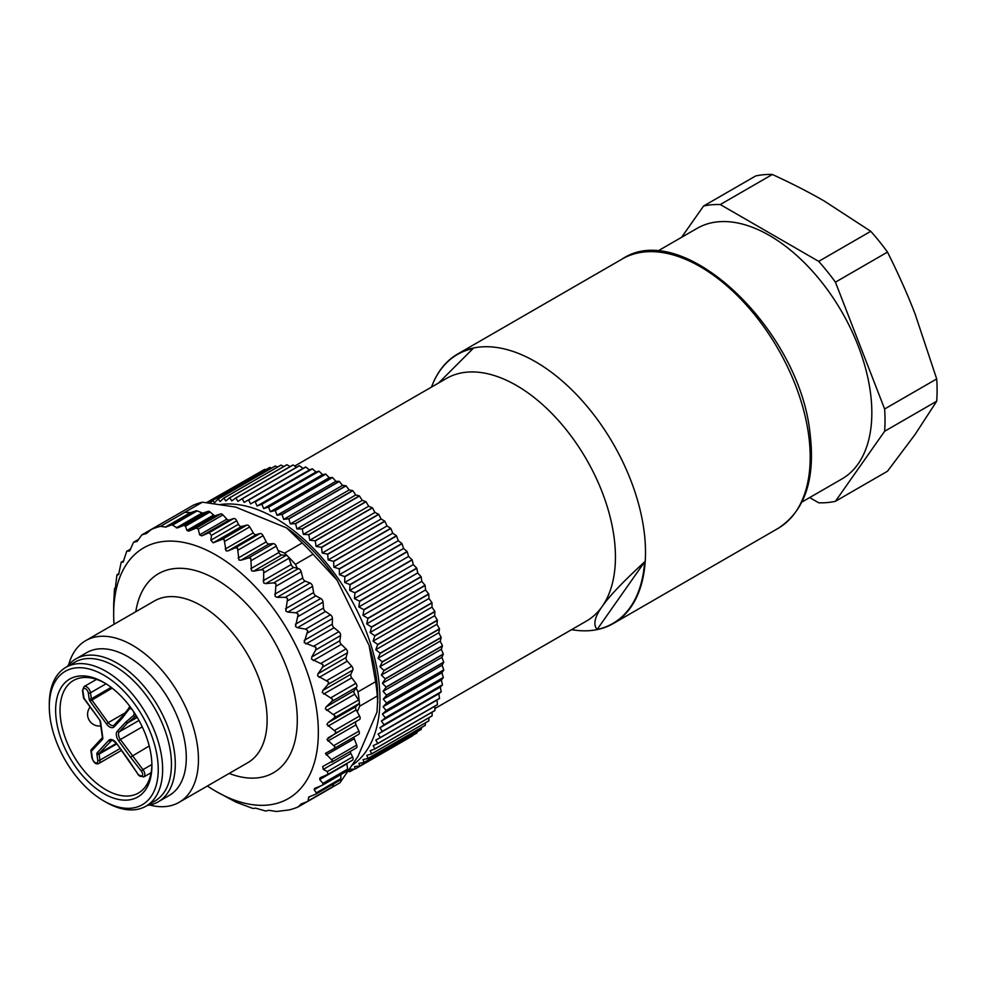 <?xml version="1.0" encoding="UTF-8"?>
<svg xmlns="http://www.w3.org/2000/svg" width="986" height="986" viewBox="0 0 986 986"><rect width="100%" height="100%" fill="white"/><g stroke="black" fill="none" stroke-linecap="round" stroke-linejoin="round"><path stroke-width="1.48" d="M85.745 640.617A93.374 53.91 -120 0 1 184.222 704.115A93.374 53.91 60 0 1 197.446 745.773A93.374 53.91 60 0 1 179.107 802.333L247.794 762.683A93.374 53.91 -120 0 0 266.121 706.124A93.374 53.91 -120 0 0 252.909 664.465A93.374 53.91 60 0 0 154.42 600.967L85.745 640.617A93.374 53.91 -120 0 0 68.7 664.737M179.107 802.333A93.374 53.91 60 0 1 149.699 805.032M301.445 803.775L298.203 806.881L307.435 801.544M298.203 806.881A157.168 90.749 60 0 1 289.046 809.95L276.536 811.49L268.858 810.307L265.579 811.01L255.67 808.163L252.958 808.471L236.036 802.16L216.008 791.388A144.72 83.551 60 0 1 207.405 786.002M202.389 502.182A157.168 90.749 -120 0 0 193.231 505.251L151.413 529.396A157.168 90.749 60 0 1 160.582 526.327L202.389 502.182L235.592 507.063L286.618 527.917A144.72 83.551 60 0 1 337.138 580.286L369.109 645.46A144.72 83.551 60 0 1 376.208 676.581A144.72 83.551 -120 0 1 377.761 698.002L376.985 712.126L357.93 756.459L340.01 782.736L332.294 787.198M301.075 803.997L307.829 801.384L332.048 787.395A3.118 1.799 -120 0 0 332.529 786.828L333.872 783.747M184.789 512.35L190.458 512.609A3.118 1.799 -120 0 0 190.902 512.547L165.71 527.091L171.884 524.798L177.283 527.966L183.852 525.378L185.442 526.179L186.958 530.431L188.634 531.171L196.288 528.015L198.26 529.137L199.64 534.819L201.736 535.866L209.131 532.699L211.485 535.336L210.856 540.205L213.198 542.818L222.281 539.305L224.093 539.404L226.065 550.866L228.037 550.891L235.247 547.846L237.54 548.006L238.92 559.986L240.929 560.233L248.472 557.953L250.801 558.384L251.504 570.721L253.538 571.202L261.339 569.686L263.693 570.376L263.632 582.936L265.653 583.613L273.664 582.874L275.994 583.798L275.119 596.431L277.128 597.319L285.262 597.319L287.555 598.453L285.804 611.024L287.764 612.084L295.973 612.811L298.191 614.142L295.529 626.492L297.427 627.712L305.611 629.117L307.755 630.621L304.156 642.613L315.939 647.309L315.791 649.873L311.773 656.959L311.539 659.141L322.964 664.638L322.619 667.128L318.01 673.734L317.591 675.841L328.548 682.016L327.981 684.407L322.816 690.459L322.225 692.455L332.602 699.197L331.838 701.44L326.12 706.888L325.355 708.761L335.08 715.91L334.094 718.005L327.894 722.775L326.933 724.5L335.943 731.932L334.747 733.83L326.958 739.451L335.166 747.006L334.057 748.547L325.417 753.403L332.763 760.933L322.693 766.553L323.272 769.388L327.352 771.545L328.042 774.318L320.031 777.794L319.686 779.544L322.964 783.352L322.718 785.053L314.534 788.48L314.177 789.761L316.26 792.843L315.976 794.087L308.926 796.91L307.829 801.384M114.031 624.274A144.72 83.551 -120 0 1 113.673 614.142A144.72 83.551 -120 0 1 207.085 550.348A144.72 83.551 -120 0 1 316.789 710.881A144.72 83.551 60 0 1 216.008 791.388M328.079 737.898L359.557 719.509A3.118 1.799 -120 0 0 360.149 717.956A3.118 1.799 -120 0 0 359.545 716.009L357.24 711.867L359.68 706.186L377.281 696.017A157.168 90.749 -120 0 0 376.073 684.9A157.168 90.749 -120 0 0 375.592 681.708L357.992 691.864A157.168 90.749 60 0 1 359.311 702.094A157.168 90.749 60 0 1 359.68 706.186M356.168 721.69A3.118 1.799 -120 0 0 355.564 722.935A3.118 1.799 -120 0 0 355.995 724.858L358.941 731.119A3.118 1.799 -120 0 1 359.372 733.029A3.118 1.799 -120 0 1 358.731 734.311A3.118 1.799 -120 0 1 358.584 734.385L334.316 748.386M353.999 737.035A3.118 1.799 -120 0 0 354.282 738.736L356.722 745.096A3.118 1.799 -120 0 1 356.969 746.957A3.118 1.799 -120 0 1 356.365 747.943A3.118 1.799 -120 0 1 356.242 748.004L332.035 761.981M350.424 751.369A3.118 1.799 -120 0 0 350.893 753.452L352.618 756.965A3.118 1.799 -120 0 1 352.446 760.243A3.118 1.799 -120 0 1 352.248 760.329L328.301 774.146M346.838 763.472A3.118 1.799 -120 0 0 346.875 763.842L347.639 769.117A3.118 1.799 -120 0 1 347.023 771.015A3.118 1.799 -120 0 1 346.838 771.101L322.952 784.893M340.823 774.602L340.86 778.632A3.118 1.799 -120 0 1 340.219 780.086A3.118 1.799 -120 0 1 340.022 780.172L316.173 793.94M308.002 801.261L331.851 787.481A3.118 1.799 -120 0 0 332.048 787.395M357.992 691.864L356.069 687.957L356.636 687.119A3.118 1.799 -120 0 0 356.821 685.221A3.118 1.799 -120 0 0 355.897 683.31L351.743 677.85A3.118 1.799 -120 0 1 350.831 675.94A3.118 1.799 -120 0 1 350.893 674.239L352.791 670.086A3.118 1.799 -120 0 0 352.766 668.04A3.118 1.799 -120 0 0 351.706 666.191L347.257 661.175A3.118 1.799 -120 0 1 346.209 659.314A3.118 1.799 -120 0 1 346.086 657.514L347.417 652.806A3.118 1.799 -120 0 0 347.183 650.661A3.118 1.799 -120 0 0 346 648.899L341.329 644.388A3.118 1.799 -120 0 1 340.158 642.625A3.118 1.799 -120 0 1 339.862 640.74L340.601 635.551A3.118 1.799 -120 0 0 340.145 633.332A3.118 1.799 -120 0 0 338.864 631.681L334.044 627.749A3.118 1.799 -120 0 1 332.763 626.098A3.118 1.799 -120 0 1 332.294 624.163L332.442 618.567A3.118 1.799 -120 0 0 331.962 616.644A3.118 1.799 -120 0 0 330.421 614.796L325.503 611.493A3.118 1.799 -120 0 1 324.135 609.977A3.118 1.799 -120 0 1 323.494 608.029L323.051 602.113A3.118 1.799 -120 0 0 322.41 600.166A3.118 1.799 -120 0 0 320.77 598.49L315.853 595.864A3.118 1.799 -120 0 1 314.411 594.509A3.118 1.799 -120 0 1 313.61 592.574L312.574 586.411A3.118 1.799 -120 0 0 311.773 584.476A3.118 1.799 -120 0 0 310.072 582.997L305.204 581.099A3.118 1.799 -120 0 1 303.725 579.916A3.118 1.799 -120 0 1 302.776 578.018L301.161 571.72A3.118 1.799 -120 0 0 300.212 569.822A3.118 1.799 -120 0 0 298.475 568.552L297.365 568.281L295.443 564.374L313.055 554.206A157.168 90.749 -120 0 0 302.209 542.966L284.597 553.121A157.168 90.749 60 0 1 287.776 556.264A157.168 90.749 60 0 1 295.443 564.374M190.902 512.547L196.128 510.797A3.118 1.799 -120 0 1 197.163 510.884L202.192 512.917A3.118 1.799 -120 0 0 203.227 512.991L208.157 511.34A3.118 1.799 -120 0 1 210.055 511.968L213.605 515.049A3.118 1.799 -120 0 0 215.503 515.666L220.679 513.928A3.118 1.799 -120 0 1 222.922 514.902L226.829 519.117A3.118 1.799 -120 0 0 229.072 520.078L233.645 518.55A3.118 1.799 -120 0 1 236.739 520.756L238.464 524.269A3.118 1.799 -120 0 0 241.484 526.487L246.894 525.094A3.118 1.799 -120 0 1 248.299 525.427A3.118 1.799 -120 0 1 249.692 526.906L253.291 532.871A3.118 1.799 -120 0 0 254.671 534.35A3.118 1.799 -120 0 0 256.113 534.671L260.045 533.525A3.118 1.799 -120 0 1 261.758 534.03A3.118 1.799 -120 0 1 263.065 535.657L266.22 541.844A3.118 1.799 -120 0 0 267.526 543.471A3.118 1.799 -120 0 0 269.018 544.025L273.27 543.631A3.118 1.799 -120 0 1 275.02 544.408A3.118 1.799 -120 0 1 276.228 546.145L278.052 550.447L284.597 553.121M113.673 604.344L114.45 589.271L115.399 587.964L116.853 575.343L118.616 574.53L121.192 562.168L123.102 562.23L126.701 551.334L129.634 550.952L133.578 542.226L137.14 541.413L141.787 534.905L166.326 520.793M286.618 527.917L302.209 542.966M313.055 554.206L337.138 580.286M369.109 645.46L375.592 681.708M147.296 805.426A82.479 47.624 -120 0 0 158.216 801.828A82.479 47.624 -120 0 0 162.727 715.06A82.479 47.624 -120 0 0 75.737 658.968A82.479 47.624 -120 0 0 67.159 666.61M377.761 702.895L377.281 696.017M75.737 658.968L86.743 652.621A82.479 47.624 60 0 1 173.733 708.712A82.479 47.624 -120 0 1 185.405 745.502A82.479 47.624 -120 0 1 169.21 795.468L158.216 801.828M265.653 583.613L293.742 567.406L297.365 568.281M293.742 567.406A3.118 1.799 60 0 1 292.238 566.42A3.118 1.799 -120 0 1 291.153 564.584L288.984 558.224A3.118 1.799 60 0 0 287.9 556.387A3.118 1.799 -120 0 0 287.776 556.264A3.118 1.799 -120 0 0 286.15 555.365L281.614 554.982A3.118 1.799 60 0 1 280.11 554.206A3.118 1.799 -120 0 1 278.902 552.468L278.052 550.447M356.069 687.957L354.208 690.668A3.118 1.799 -120 0 0 353.962 692.246A3.118 1.799 60 0 0 354.726 694.181L358.534 699.998A3.118 1.799 60 0 1 359.298 701.933A3.118 1.799 -120 0 1 359.311 702.094A3.118 1.799 -120 0 1 358.904 703.684L355.971 706.568A3.118 1.799 -120 0 0 355.552 707.985A3.118 1.799 60 0 0 356.156 709.932L357.24 711.867M151.413 529.396L146.396 533.549L141.947 534.831M165.71 527.091L160.582 526.327M151.893 764.52A64.965 37.505 60 0 1 138.459 793.015A64.965 37.505 60 0 1 113.945 793.594A64.965 37.505 60 0 1 60.725 719.842A64.965 37.505 -120 0 1 73.482 680.488A64.965 37.505 -120 0 1 97.996 679.896A64.965 37.505 60 0 1 104.886 683.088M151.178 755.744A68.083 39.304 60 0 1 151.906 765.814A68.083 39.304 60 0 1 112.133 797.588A68.083 39.304 60 0 1 56.362 720.298A68.083 39.304 -120 0 1 103.764 682.435A68.083 39.304 -120 0 1 151.178 755.744M122.597 716.107L122.412 717.968L129.006 709.254A3.895 2.243 60 0 1 132.629 710.179M137.239 717.377L127.551 722.972L125.567 722.331L117.309 731.193A1.553 1.257 43 0 0 119.306 731.809L138.989 720.446M130.46 757.174L118.665 740.819L120.391 739.512L142.97 769.647L141.294 771.027L130.46 757.174L149.231 745.971M84.056 698.285L82.898 690.976A3.895 2.243 60 0 1 85.141 688.585A3.895 2.243 60 0 1 88.321 692.998L89.171 699.037A1.553 0.727 -8 0 0 91.353 698.815A1.553 0.9 -120 0 0 91.809 699.887L108.226 722.639L124.766 713.088M96.924 754.327A1.553 0.727 -8 0 0 99.118 754.105L99.956 760.144A1.553 0.727 172 0 1 97.774 760.366L96.924 754.327A3.118 1.799 60 0 1 97.294 752.638L108.793 740.326A7.777 4.486 60 0 1 116.447 743.185L128.365 759.713M100.634 722.171A1.553 0.727 172 0 1 100.19 721.752L99.722 720.002A3.118 1.799 60 0 1 100.634 722.171L102.803 737.688A3.118 1.799 60 0 1 102.445 739.377L91.365 751.246A1.553 1.257 -137 0 1 91.562 749.36M115.806 806.868A80.137 46.268 -120 0 0 146.039 806.154A80.137 46.268 -120 0 0 161.778 757.605A80.137 46.268 60 0 0 96.123 666.622A80.137 46.268 60 0 0 65.902 667.337A80.137 46.268 60 0 0 49.3 704.029L49.3 706.568A77.031 44.469 -120 0 0 50.126 717.968A77.031 44.469 60 0 0 103.764 800.915L105.97 802.185A80.137 46.268 -120 0 0 115.806 806.868M49.3 706.568A77.031 44.469 -120 0 1 99.019 672.625A77.031 44.469 -120 0 1 157.415 758.061A77.031 44.469 60 0 1 113.23 805.414A77.031 44.469 60 0 1 103.764 800.915M65.902 667.337L74.702 662.259A80.137 46.268 -120 0 1 104.935 661.544A80.137 46.268 60 0 1 165.044 730.478A80.137 46.268 60 0 1 154.839 801.076L146.039 806.154M352.458 764.988A147.838 85.351 -120 0 0 378.377 677.394A147.838 85.351 -120 0 0 220.864 504.45M367.815 618.284L425.04 585.253L421.798 581.383L421.158 576.847L363.933 609.878L362.934 615.375L367.815 618.284A152.51 88.05 60 0 1 367.914 618.505L366.681 623.904L371.463 626.985L428.676 593.942L425.558 589.924L425.139 585.474L367.914 618.505M421.158 576.847A152.51 88.05 -120 0 0 421.047 576.625L417.707 572.94L416.831 568.318L359.619 601.361L358.842 606.932L363.822 609.656L421.047 576.625M416.831 568.318A152.51 88.05 -120 0 0 416.721 568.109L413.294 564.621L412.197 559.937L354.972 592.98L354.418 598.601L359.496 601.14L416.721 568.109M412.197 559.937A152.51 88.05 -120 0 0 412.074 559.728L408.574 556.449L407.255 551.741L350.042 584.772L349.697 590.441L354.849 592.771L412.074 559.728M407.255 551.741A152.51 88.05 -120 0 0 407.132 551.531L403.57 548.475L402.041 543.73L344.817 576.773L344.693 582.455L349.907 584.562L407.132 551.531M402.041 543.73A152.51 88.05 -120 0 0 401.906 543.532L398.295 540.71L396.557 535.977L339.332 569.008L339.418 574.69L344.681 576.576L401.906 543.532M396.557 535.977A152.51 88.05 -120 0 0 396.409 535.78L392.773 533.192L390.838 528.484L333.613 561.515L333.897 567.184L339.196 568.811L396.409 535.78M390.838 528.484A152.51 88.05 -120 0 0 390.69 528.299L387.03 525.969L384.897 521.286L327.685 554.317L328.153 559.949L333.465 561.33L390.69 528.299M384.897 521.286A152.51 88.05 -120 0 0 384.75 521.101L381.077 519.043L378.772 514.421L321.547 547.452L322.212 553.023L327.525 554.144L384.75 521.101M378.772 514.421A152.51 88.05 -120 0 0 378.612 514.248L374.951 512.449L372.474 507.901L315.249 540.932L316.087 546.441L321.387 547.279L378.612 514.248M372.474 507.901A152.51 88.05 -120 0 0 372.314 507.741L368.678 506.225L366.028 501.763L308.803 534.794L309.801 540.217L315.089 540.772L372.314 507.741M366.028 501.763A152.51 88.05 -120 0 0 365.868 501.615L362.269 500.383L359.471 496.032L302.246 529.063L303.392 534.375L308.643 534.646L365.868 501.615M359.471 496.032A152.51 88.05 -120 0 0 359.298 495.884L355.761 494.947L352.815 490.72L295.59 523.751L296.885 528.94L302.073 528.927L359.298 495.884M352.815 490.72A152.51 88.05 -120 0 0 352.643 490.597L349.167 489.943L346.086 485.864L288.873 518.895L290.303 523.936L295.418 523.628L352.643 490.597M346.086 485.864A152.51 88.05 -120 0 0 345.913 485.741L342.524 485.395L339.332 481.464L282.107 514.507L283.66 519.375L288.701 518.784L345.913 485.741M339.332 481.464A152.51 88.05 -120 0 0 339.159 481.365L335.856 481.304L332.553 477.557L275.34 510.588L276.992 515.296L281.934 514.396L339.159 481.365M332.553 477.557A152.51 88.05 -120 0 0 332.381 477.458L329.188 477.705L325.799 474.143L268.574 507.174L270.324 511.697L275.168 510.501L332.381 477.458M325.799 474.143A152.51 88.05 -120 0 0 325.626 474.069L322.545 474.599L319.07 471.246L261.857 504.277L263.681 508.591L268.402 507.1L325.626 474.069M319.07 471.246A152.51 88.05 -120 0 0 318.897 471.172L315.964 472.011L312.414 468.868L255.201 501.899L257.087 506.003L261.684 504.216L318.897 471.172M312.414 468.868A152.51 88.05 -120 0 0 312.254 468.818L309.456 469.94L305.857 467.031L248.632 500.062L250.58 503.932L312.254 468.818M305.857 467.031A152.51 88.05 -120 0 0 305.697 466.982L303.047 468.399L299.411 465.725L242.199 498.756L244.183 502.392L305.697 466.982M299.411 465.725A152.51 88.05 -120 0 0 299.251 465.7L242.038 498.731A152.51 88.05 60 0 1 242.199 498.756M296.564 467.253L293.113 464.973L235.9 498.004L237.909 501.381L242.038 498.731M293.113 464.973A152.51 88.05 -120 0 0 292.953 464.961L235.74 497.992A152.51 88.05 60 0 1 235.9 498.004M290.106 466.6L286.988 464.763L229.763 497.794L231.784 500.913L235.74 497.992M286.988 464.763A152.51 88.05 -120 0 0 286.827 464.763L229.615 497.794A152.51 88.05 60 0 1 229.763 497.794M283.795 466.514L281.047 465.096L223.834 498.14L225.843 500.987L229.615 497.794M281.047 465.096A152.51 88.05 -120 0 0 280.899 465.121L223.686 498.152A152.51 88.05 60 0 1 223.834 498.14M277.621 467.007L275.328 465.996L218.116 499.027L220.1 501.591L223.686 498.152M275.328 465.996A152.51 88.05 -120 0 0 275.193 466.021L217.968 499.052A152.51 88.05 60 0 1 218.116 499.027M271.618 468.079L269.844 467.426L212.631 500.457L214.591 502.749L217.968 499.052M269.844 467.426A152.51 88.05 -120 0 0 269.708 467.463L212.495 500.506A152.51 88.05 60 0 1 212.631 500.457M265.789 469.743L264.63 469.398L207.701 502.737M264.63 469.398A152.51 88.05 -120 0 0 264.507 469.459L207.282 502.49A152.51 88.05 60 0 1 207.405 502.429M260.107 471.986L206.505 502.613M348.009 771.557L350.042 771.582A152.51 88.05 60 0 0 350.178 771.52L354.368 769.105M412.321 735.975A152.51 88.05 -120 0 1 412.197 736.037L354.985 769.08A152.51 88.05 60 0 0 355.108 769.006L412.456 735.544M416.955 732.931A152.51 88.05 -120 0 1 416.844 733.017L359.619 766.048A152.51 88.05 60 0 0 359.73 765.974L416.955 732.931L417.238 731.748M421.269 729.381A152.51 88.05 -120 0 1 421.158 729.48L363.933 762.523A152.51 88.05 60 0 0 364.044 762.424L421.269 729.381L421.577 727.508M425.237 725.339A152.51 88.05 -120 0 1 425.139 725.449L367.926 758.493A152.51 88.05 60 0 0 368.012 758.382L425.237 725.339L425.496 722.837M428.861 720.828A152.51 88.05 -120 0 1 428.774 720.939L371.549 753.982A152.51 88.05 60 0 0 371.636 753.859L428.861 720.828L428.996 717.722M432.115 715.836A152.51 88.05 -120 0 1 432.028 715.972L374.816 749.003A152.51 88.05 60 0 0 374.89 748.879L432.115 715.836L432.078 712.2M434.986 710.413A152.51 88.05 -120 0 1 434.912 710.561L377.7 743.592A152.51 88.05 60 0 0 377.761 743.456L434.986 710.413L434.727 706.272M437.464 704.571A152.51 88.05 -120 0 1 437.414 704.731L380.189 737.762A152.51 88.05 60 0 0 380.251 737.602L437.464 704.571L436.958 700.085L439.51 698.495L382.285 731.526A152.51 88.05 60 0 0 382.334 731.365L439.546 698.334L438.819 693.762L441.186 691.889L383.973 724.92A152.51 88.05 60 0 0 384.01 724.747L441.223 691.716L440.274 687.082L442.455 684.937L385.243 717.968A152.51 88.05 60 0 0 385.267 717.796L442.48 684.752L441.309 680.069L443.306 677.665L386.081 710.709A152.51 88.05 60 0 0 386.105 710.512L443.318 677.481L441.925 672.76L443.725 670.11L386.512 703.141A152.51 88.05 60 0 0 386.512 702.944L443.737 669.913L442.135 665.18L443.725 662.284L386.512 695.315A152.51 88.05 60 0 0 386.5 695.118L443.725 662.087L441.913 657.354L443.306 654.236L386.081 687.267A152.51 88.05 60 0 0 386.068 687.057L443.293 654.026L441.284 649.318L442.455 645.978L385.23 679.009A152.51 88.05 60 0 0 385.206 678.799L442.431 645.768L440.237 641.11L441.186 637.56L383.961 670.603L381.36 675.09L385.206 678.799M441.186 637.56A152.51 88.05 -120 0 0 441.149 637.35L438.77 632.741L439.497 629.019L382.285 662.05L379.906 666.733L383.924 670.381L441.149 637.35M439.497 629.019A152.51 88.05 -120 0 0 439.448 628.797L436.909 624.274L437.402 620.367L380.189 653.398L378.032 658.266L382.235 661.828L439.448 628.797M437.402 620.367A152.51 88.05 -120 0 0 437.353 620.145L434.641 615.72L434.912 611.653L377.7 644.684L375.777 649.712L380.128 653.176L437.353 620.145M434.912 611.653A152.51 88.05 -120 0 0 434.838 611.431L431.991 607.117L432.028 602.914L374.803 635.945L373.115 641.11L377.626 644.462L434.838 611.431M432.028 602.914A152.51 88.05 -120 0 0 431.954 602.68L428.959 598.514L428.762 594.164L371.549 627.207L370.083 632.494L374.729 635.723L431.954 602.68M210.425 503.057L212.495 500.506M366.681 623.904L425.558 589.924M370.083 632.494L428.959 598.514M373.115 641.11L431.991 607.117M375.777 649.712L434.641 615.72M378.032 658.266L436.909 624.274M379.906 666.733L438.77 632.741M381.36 675.09L440.237 641.11M386.068 687.057L382.42 683.31L441.284 649.318M382.42 683.31L385.23 679.009M386.5 695.118L383.049 691.334L441.913 657.354M383.049 691.334L386.081 687.267M386.512 702.944L383.258 699.16L442.135 665.18M383.258 699.16L386.512 695.315M386.105 710.512L383.061 706.74L441.925 672.76M383.061 706.74L386.512 703.141M385.267 717.796L382.432 714.049L441.309 680.069M382.432 714.049L386.081 710.709M384.01 724.747L381.397 721.062L440.274 687.082M381.397 721.062L385.243 717.968M382.334 731.365L379.955 727.742L438.819 693.762M379.955 727.742L383.973 724.92M380.251 737.602L378.094 734.077L436.958 700.085M378.094 734.077L382.285 731.526M377.761 743.456L375.839 740.018L380.189 737.762M374.89 748.879L373.201 745.564L377.7 743.592M371.636 753.859L370.169 750.691L374.816 749.003M368.012 758.382L366.78 755.362L371.549 753.982M364.044 762.424L363.033 759.577L367.926 758.493M359.73 765.974L358.953 763.312L363.933 762.523M355.108 769.006L354.541 766.541L359.619 766.048M350.178 771.52L349.833 769.277L354.985 769.08M244.183 502.392L303.047 468.399M250.58 503.932L309.456 469.94M257.087 506.003L315.964 472.011M263.681 508.591L322.545 474.599M270.324 511.697L329.188 477.705M276.992 515.296L335.856 481.304M283.66 519.375L342.524 485.395M290.303 523.936L349.167 489.943M296.885 528.94L355.761 494.947M303.392 534.375L362.269 500.383M309.801 540.217L368.678 506.225M316.087 546.441L374.951 512.449M322.212 553.023L381.077 519.043M328.153 559.949L387.03 525.969M333.897 567.184L392.773 533.192M339.418 574.69L398.295 540.71M344.693 582.455L403.57 548.475M349.697 590.441L408.574 556.449M354.418 598.601L413.294 564.621M358.842 606.932L417.707 572.94M362.934 615.375L421.798 581.383M432.595 384.293A155.615 89.849 60 0 1 432.669 384.096A155.615 89.849 60 0 1 457.664 354.011A155.615 89.849 60 0 1 590.491 410.509A155.615 89.849 60 0 1 643.833 529.285A155.615 89.849 60 0 1 613.28 623.546A155.615 89.849 60 0 1 574.727 630.14L571.486 629.709M294.74 466.045L446.387 378.488A140.049 80.864 60 0 1 565.927 429.341A140.049 80.864 60 0 1 613.933 536.236A140.049 80.864 -120 0 1 602.175 606.476C594.62 617.002 592.943 624.668 597.134 629.462L644.622 561.897C623.362 581.395 609.212 596.259 602.175 606.476A140.049 80.864 -120 0 1 586.436 621.069L434.875 708.577M644.622 561.897A155.332 89.677 60 0 1 597.134 629.462M431.498 387.079A155.332 89.677 -120 0 1 432.509 384.491A155.332 89.677 -120 0 1 473.095 348.502L438.647 382.962M809.679 497.573L818.7 502.786A163.393 94.336 -120 0 0 827.266 502.564A163.393 94.336 60 0 0 835.425 501.295L887.486 471.234L915.045 434.518L936.7 401.216A163.393 94.336 -120 0 0 936.7 378.932L884.627 408.993A163.393 94.336 60 0 1 884.627 431.276L835.425 501.295M657.206 251.381L697.139 228.333A144.72 83.551 60 0 1 718.326 221.788A144.72 83.551 60 0 1 850.684 328.609A144.72 83.551 60 0 1 841.859 478.999L801.926 502.047M681.597 237.306L703.573 206.037A163.393 94.336 60 0 1 711.719 204.768A163.393 94.336 60 0 1 720.285 204.546L818.7 261.364A163.393 94.336 60 0 1 835.425 282.169L884.627 408.993M884.627 431.276L936.7 401.216M835.425 282.169L887.486 252.096A163.393 94.336 -120 0 0 870.774 231.303L818.7 261.364M720.285 204.546L772.358 174.485A163.393 94.336 -120 0 0 763.793 174.707A163.393 94.336 60 0 0 755.633 175.976L703.573 206.037M870.774 231.303L824.518 201.193C809.395 192.418 792.017 183.519 772.358 174.485M936.7 378.932L915.045 313.819C907.502 294.259 898.32 273.689 887.486 252.096M115.424 587.792L114.635 588.26L115.424 587.816M229.171 773.431A114.943 66.37 -120 0 0 296.046 703.129A114.943 66.37 -120 0 0 215.527 579.09A114.943 66.37 -120 0 0 135.797 611.714M314.066 646.003L338.864 631.681M305.956 643.957L334.044 627.749M304.206 640.382L332.294 624.163M307.632 632.889L332.442 618.567M305.611 629.117L330.421 614.796M297.427 627.712L325.503 611.493M295.418 624.249L323.494 608.029M298.24 616.435L323.051 602.113M295.973 612.811L320.77 598.49M287.764 612.084L315.853 595.864M285.521 608.793L313.61 592.574M287.764 600.733L312.574 586.411M285.262 597.319L310.072 582.997M277.128 597.319L305.204 581.099M274.687 594.238L302.776 578.018M276.363 586.029L301.161 571.72M273.664 582.874L298.475 568.552M263.065 580.803L291.153 564.584M264.186 572.546L288.984 558.224M261.339 569.686L286.15 555.365M253.538 571.202L281.614 554.982M250.826 568.675L278.902 552.468M251.418 560.467L276.228 546.145M248.472 557.953L273.27 543.631M240.929 560.233L269.018 544.025M238.144 558.051L266.22 541.844M238.255 549.978L263.065 535.657M235.247 547.846L260.045 533.525M228.037 550.891L256.113 534.671M224.894 541.228L249.692 526.906M225.202 549.079L253.291 532.871M311.773 656.959L339.862 640.74M315.791 649.873L340.601 635.551M313.252 660.595L341.329 644.388M321.202 663.208L346 648.899M318.01 673.734L346.086 657.514M322.619 667.128L347.417 652.806M319.181 677.382L347.257 661.175M326.908 680.513L351.706 666.191M322.816 690.459L350.893 674.239M327.981 684.407L352.791 670.086M323.667 694.07L351.743 677.85M331.099 697.62L355.897 683.31M326.12 706.888L354.208 690.668M331.838 701.44L356.636 687.119M326.637 710.401L354.726 694.181M333.724 714.308L358.534 699.998M327.894 722.775L355.971 706.568M334.094 718.005L358.904 703.684M328.067 726.14L356.156 709.932M334.747 730.33L359.545 716.009M334.747 733.83L359.557 719.509M327.919 741.065L355.995 724.858M334.143 745.428L358.941 731.119M326.193 754.956L354.282 738.736M331.912 759.405L356.722 745.096M133.714 542.177L138.669 539.317M126.812 551.297L130.657 549.079M121.266 562.156L123.829 560.664M117.186 574.53L119.059 573.445L117.149 574.53M172.821 524.934L197.163 510.884M171.884 524.798L196.128 510.797M185.442 526.179L210.055 511.968M183.852 525.378L208.157 511.34M198.26 529.137L222.922 514.902M196.288 528.015L220.679 513.928M211.485 535.336L236.739 520.756M209.131 532.699L233.645 518.55M190.458 512.609L165.266 527.153M176.284 527.867L202.192 512.917M177.283 527.966L203.227 512.991M186.958 530.431L213.605 515.049M188.634 531.171L215.503 515.666M199.64 534.819L226.829 519.117M201.736 535.866L229.072 520.078M210.856 540.205L238.464 524.269M213.198 542.818L241.484 526.487M222.281 539.305L246.894 525.094M308.199 800.878L332.529 786.828M316.26 792.843L340.86 778.632M322.964 783.352L347.639 769.117M327.352 771.545L352.618 756.965M308.519 797.44L310.578 796.244M314.177 789.761L321.214 785.694M319.686 779.544L346.875 763.842M323.272 769.388L350.893 753.452M130.14 706.74A5.448 3.143 60 0 0 129.733 706.913A5.448 3.143 60 0 0 129.166 707.418A1.553 1.232 37.1 0 0 129.006 709.254M122.412 717.968L114.154 726.818A1.553 1.257 -137 0 1 114.351 724.932M136.019 715.368A5.448 3.143 60 0 1 135.464 716.144A1.553 1.257 -130.8 0 1 133.504 715.491L125.567 722.331M133.369 711.276A3.895 2.243 60 0 1 134.059 713.272A3.895 2.243 60 0 1 133.504 715.491M114.154 726.818A7.777 4.486 60 0 1 106.488 723.958L108.226 722.639A6.224 3.599 60 0 0 111.517 725.388A6.224 3.599 60 0 0 113.858 725.326A6.224 3.599 60 0 0 114.043 725.215M136.228 715.7L127.551 722.972L119.306 731.809A6.224 3.599 -120 0 0 118.579 735.186A6.224 3.599 -120 0 0 120.391 739.512L142.267 726.879M106.488 723.958L90.071 701.206L112.17 688.129M90.071 701.206A3.118 1.799 60 0 1 89.171 699.037M118.665 740.819A7.777 4.486 60 0 1 116.397 735.408A7.777 4.486 60 0 1 117.309 731.193M99.722 720.002L83.896 698.076A1.553 0.727 -8 0 1 83.465 697.657L82.467 690.557L83.995 686.638A5.448 3.143 60 0 1 86.041 686.589A5.448 3.143 60 0 1 90.502 692.776A1.553 0.727 172 0 1 88.321 692.998M106.044 683.803L90.502 692.776L91.353 698.815L111.171 687.365M116.447 743.185L138.139 774.404A3.895 2.243 60 0 0 141.269 776.463A3.895 2.243 60 0 0 142.576 773.936A3.895 2.243 60 0 0 141.294 771.027M151.893 764.483L142.97 769.647A5.448 3.143 60 0 1 144.757 773.702A5.448 3.143 60 0 1 143.685 777.005L151.104 772.728M128.254 759.54L138.139 774.404M83.465 697.657A1.553 1.553 0 0 0 83.736 698.347L99.869 720.224M108.793 740.326A1.553 1.257 43 0 0 110.789 740.942A6.224 3.599 60 0 1 111.282 740.548C111.591 739.586 113.267 740.56 116.286 743.469L116.607 743.395M102.803 737.688A1.553 0.727 172 0 1 102.371 737.269L100.19 721.752M97.294 752.638A1.553 1.257 43 0 0 99.29 753.255L111.714 740.4M102.445 739.377A1.553 1.257 -137 0 1 102.359 737.725L91.328 749.545A1.553 1.553 0 0 0 90.922 750.827A1.553 0.727 172 0 1 91.045 750.469M116.286 743.456L99.29 753.255A1.553 0.9 -120 0 0 99.118 754.105L116.656 743.974M92.364 758.345L91.365 751.246A1.553 0.727 172 0 1 90.922 750.827L91.92 757.926A1.553 0.727 -8 0 0 92.364 758.345A3.895 2.243 60 0 0 95.543 762.757A3.895 2.243 60 0 0 97.774 760.366M119.984 748.584L99.956 760.144A5.448 3.143 60 0 1 98.896 763.435L121.352 750.469M457.664 354.011L622.363 258.924A155.615 89.849 60 0 1 755.19 315.421A155.615 89.849 60 0 1 808.532 434.185A155.615 89.849 60 0 1 777.979 528.459L613.28 623.546M141.787 534.905L165.993 520.916M133.578 542.226L138.693 539.28M126.701 551.334L130.67 549.042M121.192 562.168L123.842 560.64M315.976 794.087L340.219 780.086M322.718 785.053L347.023 771.015M328.042 774.318L352.446 760.243M90.071 707.135A11.672 11.672 0 0 0 100.769 725.918M122.289 716.366L130.103 706.691M113.858 725.326L122.326 716.329M137.954 774.639L143.685 777.005M91.92 757.926C93.855 762.991 96.172 764.828 98.896 763.435M83.995 686.638L96.542 679.391M622.363 258.924C682.706 218.202 798.882 328.584 809.913 432.324C815.705 478.851 805.057 510.896 777.979 528.459M334.057 748.547L358.731 734.311M113.673 614.142L113.673 603.987M331.851 762.104L356.365 747.943"/></g></svg>
